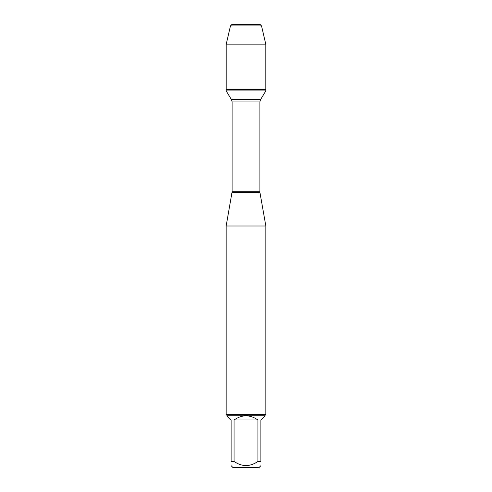 <?xml version="1.0" encoding="UTF-8"?>
<svg xmlns="http://www.w3.org/2000/svg" width="492" height="492" viewBox="0 0 492 492"><rect width="100%" height="100%" fill="white"/><g stroke="black" fill="none" stroke-linecap="round" stroke-linejoin="round"><path stroke-width="0.74" d="M226.203 90.903L265.797 90.903L265.797 89.47L226.203 89.47L226.203 90.903L231.486 99.698L232.119 101.973L232.119 191.714L226.154 226.006L226.154 414.436L265.846 414.436L265.846 226.006L226.154 226.006M260.865 461.502C260.865 466.883 260.865 466.883 260.865 461.502L257.919 461.502C249.967 466.883 242.021 466.883 234.081 461.502L231.135 461.502C231.135 466.883 231.135 466.883 231.135 461.502L231.135 419.977L226.947 415.789L226.947 415.23L265.053 415.23L265.053 415.789L260.865 419.977L260.865 461.502M260.865 465.69L259.155 467.4L232.845 467.4L231.135 465.69M257.919 461.502L257.919 419.977C249.973 414.448 242.027 414.448 234.081 419.977L234.081 461.502M232.033 192.649L259.967 192.649L265.846 226.006M265.053 415.23L265.846 414.436M234.081 419.977L257.919 419.977M226.203 89.47L265.797 89.47L265.797 44.157L226.203 44.157L226.203 89.47L226.203 44.157L230.502 25.898L231.8 24.6L246 24.6M230.502 25.898L231.8 24.6L260.2 24.6L261.498 25.898L230.502 25.898L226.203 44.157M261.498 25.898L265.797 44.157M232.119 191.714L259.881 191.714L259.881 101.973L232.119 101.973M231.486 99.698L260.514 99.698L265.797 90.903M259.881 101.973L260.514 99.698M259.967 192.649L259.881 191.714M226.947 415.23L226.154 414.436"/></g></svg>
